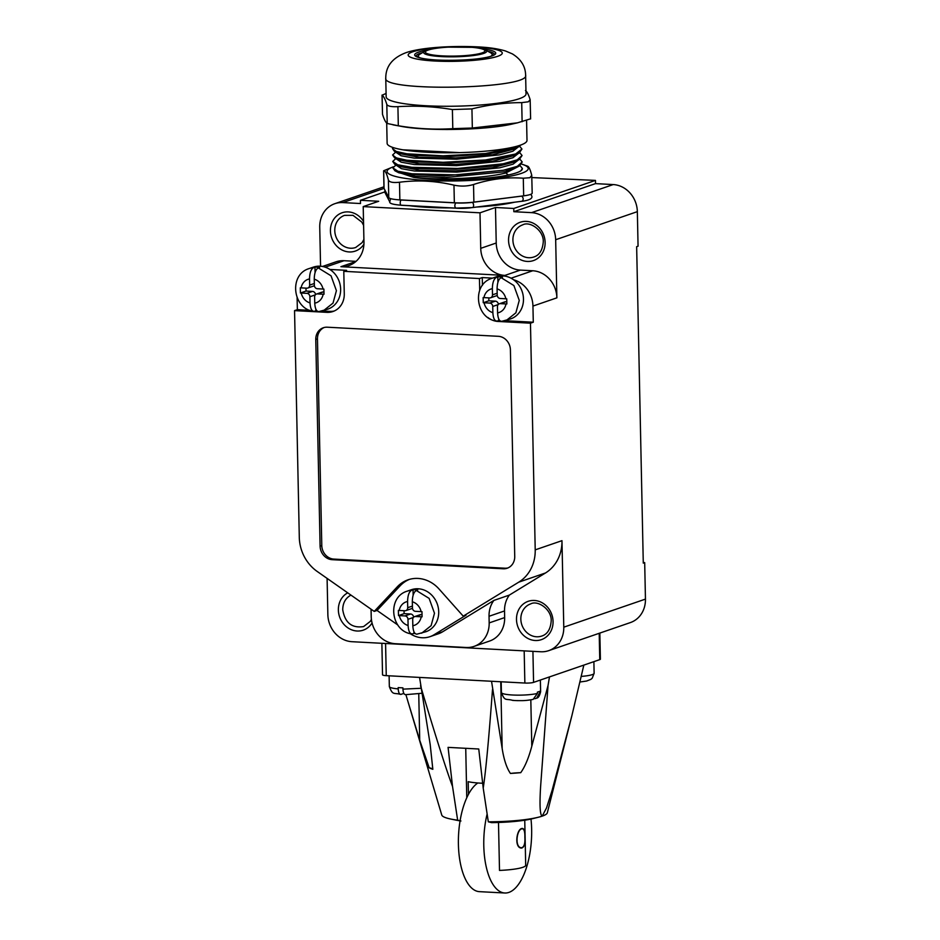 <?xml version="1.0" encoding="UTF-8"?>
<svg xmlns="http://www.w3.org/2000/svg" width="940" height="940" viewBox="0 0 940 940"><rect width="100%" height="100%" fill="white"/><g stroke="black" fill="none" stroke-linecap="round" stroke-linejoin="round"><path stroke-width="1.41" d="M510.432 773.444A22.231 3.431 178.8 0 1 520.736 772.668A66.505 10.258 178.8 0 1 510.432 773.444C506.672 767.992 503.922 759.661 502.16 748.463L491.538 681.265L419.581 677.423L430.203 744.621L432.835 769.308A66.505 10.258 178.8 0 1 429.192 767.792A22.231 3.431 178.8 0 1 432.835 769.308M460.083 820.867A45.766 7.062 -1.2 0 1 456.852 820.291L450.977 819.093A52.828 8.155 -1.2 0 1 441.765 815.039L407.678 700.617L419.722 740.262L429.192 767.792M407.678 700.617L405.916 694.695M450.977 819.093A52.828 8.155 -1.2 0 0 457.651 820.173L452.539 786.475C446.195 769.59 435.526 736.032 420.532 685.8M466.769 797.802L465.735 748.311M452.539 786.475L448.075 747.37L478.754 749.004L483.219 788.108C485.757 771.693 488.847 738.864 492.49 689.631M457.651 820.173L460.941 820.996M532.921 651.338L533.567 682.381L583.846 665.097L571.849 715.822L552.074 790.493L546.516 807.954L542.204 816.132A52.828 8.155 178.8 0 1 538.279 817.26L532.463 818.705A45.766 7.062 178.8 0 1 491.608 822.629L488.318 821.818L483.219 788.108M571.849 715.822L547.315 812.83A52.828 8.155 178.8 0 1 542.204 816.132C539.983 815.192 539.466 805.298 540.618 786.428L548.043 685.471L531.793 746.231L530.818 699.865M538.279 817.26A52.828 8.155 178.8 0 1 488.318 821.818M520.736 772.668C525.037 766.664 528.715 757.852 531.793 746.231M549.489 676.906L548.043 685.471M385.576 643.489L386.258 675.649L419.581 677.423M491.538 681.265L524.861 683.039A6.533 1.01 178.8 0 0 533.567 682.381M599.849 633.067L600.39 659.175A6.533 1.01 178.8 0 1 599.755 659.633L583.846 665.097M386.258 675.649A6.533 1.01 178.8 0 1 382.533 674.826L381.875 643.301M513.769 208.469L495.486 207.493L496.226 243.013A26.144 23.277 -109 0 0 520.361 270.097L532.745 270.755A26.144 23.277 71 0 1 556.88 297.839L555.669 239.724A26.144 23.277 -109 0 0 531.535 212.64L513.839 211.7L513.769 208.469L595.443 180.398L531.852 177.566M643.266 562.543L644.687 562.625L643.277 563.107L636.65 246.68L638.06 246.198L637.343 211.653L555.669 239.724M327.096 578.394L327.86 614.619A26.144 23.277 -109 0 0 351.995 641.703L540.735 651.761A26.144 23.277 -109 0 0 548.69 650.656A26.144 23.277 -109 0 0 563.777 627.18L561.967 540.664A39.222 34.921 71 0 1 545.482 572.977L509.351 595.091A26.144 23.277 -109 0 0 504.533 610.941L489.035 616.276A26.144 23.277 71 0 1 493.864 600.425L442.576 631.809A26.144 23.277 -109 0 1 438.475 633.748L430.027 636.65A26.144 23.277 -109 0 0 434.127 634.712L466.04 615.183L463.22 616.147L439.039 589.004A32.689 29.093 -109 0 0 408.031 579.816A32.689 29.093 -109 0 0 397.326 586.783L374.226 611.411L377.046 610.448L397.808 624.982M644.687 562.625L645.451 599.109A26.144 23.277 71 0 1 630.364 622.586L548.69 650.656M463.22 616.147L518.727 582.177A39.222 34.921 -109 0 0 535.212 549.865L530.466 323.184L533.286 322.22L532.945 306.076A26.144 23.277 71 0 0 513.593 279.767M513.839 211.7L595.514 183.617L613.209 184.569A26.144 23.277 71 0 1 637.343 211.653M595.443 180.398L595.514 183.617M495.486 207.493L479.999 212.816L363.216 206.6L378.703 201.278L360.42 200.302L384.777 191.925M514.062 202.312A69.302 10.693 178.8 0 1 476.439 207.07M450.789 207.905A69.302 10.693 178.8 0 1 409.323 205.696M371.053 609.179A26.144 23.277 71 0 1 371.077 609.99L371.218 616.628A26.144 23.277 -109 0 0 395.352 643.712L466.123 647.484A26.144 23.277 -109 0 0 474.089 646.379L489.576 641.057A26.144 23.277 -109 0 0 504.663 617.58L504.533 610.941M360.42 200.302L360.49 203.534L342.795 202.582A26.144 23.277 -109 0 0 334.84 203.686A26.144 23.277 -109 0 0 319.741 227.163L320.563 266.208M322.502 266.466L336.05 261.802A26.144 23.277 71 0 1 344.017 260.709L356.072 261.344M474.089 646.379A26.144 23.277 -109 0 0 489.176 622.914L489.035 616.276M374.226 611.411L317.168 571.438A39.222 34.921 -109 0 1 299.296 537.304L294.549 310.623L297.357 309.648L297.111 297.651M409.452 579.369A32.689 29.093 -109 0 0 400.146 585.82L377.046 610.448M410.11 633.607A26.144 23.277 -109 0 0 430.027 636.65M297.357 309.648L309.848 310.318M322.385 310.987L329.799 311.375A19.611 17.46 -109 0 0 334.335 310.964M329.905 269.451L346.613 270.344L343.793 271.319L479.459 278.546L479.706 290.296M479.459 278.546L482.267 277.57L482.431 285.337M505.215 320.728L533.286 322.22M482.267 277.57L492.537 278.123M416.772 634.206L425.89 631.739A22.231 19.787 -109 0 0 437.37 604.291A22.231 19.787 -109 0 0 411.438 589.709L407.208 591.154C386.775 597.135 390.617 631.234 411.579 633.936L412.531 633.854C409.946 634.148 408.465 631.363 408.101 625.5L407.972 619.319A3.266 2.914 -109 0 0 404.952 615.923L398.49 615.582L404.106 613.644L410.592 613.996A3.266 2.914 71 0 1 413.6 617.239M318.695 311.622L327.813 309.154A22.231 19.787 -109 0 0 339.293 281.706A22.231 19.787 -109 0 0 313.361 267.125L309.131 268.57C288.697 274.55 292.54 308.649 313.514 311.352L314.454 311.269C311.869 311.563 310.388 308.778 310.024 302.915L309.895 296.735A3.266 2.914 -109 0 0 306.887 293.339L300.412 292.998L306.029 291.059L312.515 291.412A3.266 2.914 71 0 1 315.523 294.655M501.537 321.363L510.655 318.895A22.231 19.787 -109 0 0 522.135 291.447A22.231 19.787 -109 0 0 496.203 276.853L491.973 278.311C471.539 284.291 475.382 318.39 496.344 321.081L497.295 321.01C494.71 321.304 493.23 318.519 492.865 312.656L492.736 306.464A3.266 2.914 -109 0 0 489.716 303.079L483.254 302.727L488.871 300.8L495.356 301.153A3.266 2.914 71 0 1 498.365 304.384M294.549 310.623L326.979 312.35A19.611 17.46 -109 0 0 332.948 311.516A19.611 17.46 -109 0 0 344.275 293.914L343.793 271.319M530.466 323.184L498.024 321.457L499.986 320.787M487.848 317.45A19.611 17.46 -109 0 0 498.024 321.457M332.161 559.676L503.206 568.782A13.078 11.644 -109 0 0 507.189 568.23A13.078 11.644 -109 0 0 514.732 556.504L510.408 349.856A13.078 11.644 -109 0 0 498.341 336.309L327.296 327.202A13.078 11.644 -109 0 0 323.313 327.755A13.078 11.644 -109 0 0 315.77 339.481L320.094 546.128A13.078 11.644 -109 0 0 332.161 559.676L333.853 559.089L504.897 568.207A13.078 11.644 -109 0 0 508.023 567.913M324.171 327.496A13.078 11.644 -109 0 0 317.462 338.905L321.786 545.553A13.078 11.644 -109 0 0 333.853 559.089M509.351 595.091L493.864 600.425M520.361 270.097L504.874 275.42A26.144 23.277 71 0 1 480.74 248.336L479.999 212.816M363.216 206.6L363.956 242.109A26.144 23.277 71 0 1 348.869 265.585A26.144 23.277 71 0 1 340.914 266.69L504.874 275.42M421.661 633.196L431.108 625.676L434.491 613.244L429.122 598.392L416.338 590.496L417.748 590.014A22.231 19.787 -109 0 0 413.024 589.768L411.626 590.25A22.231 19.787 -109 0 0 407.208 591.154M413.906 631.645L413.941 633.372A22.231 19.787 -109 0 0 415.139 633.548M413.941 633.372L412.531 633.854M404.036 610.718L404.106 613.644M416.338 590.496C413.776 591.977 412.437 595.725 412.319 601.764L412.448 607.945A3.266 2.914 -109 0 0 415.468 611.329L421.978 611.67L422.084 616.828L415.574 616.499A3.266 2.914 -109 0 0 414.575 616.628L420.215 614.701A3.266 2.914 71 0 1 421.202 614.56L422.025 614.607M413.024 589.768L413.142 595.208M412.46 608.086A3.266 2.914 71 0 1 411.473 608.685L405.845 610.624A3.266 2.914 -109 0 0 407.725 607.686L407.596 601.506C407.725 595.466 409.065 591.707 411.626 590.25M315.828 309.06L315.863 310.788A22.231 19.787 -109 0 0 317.062 310.964M315.065 272.624L314.959 267.183A22.231 19.787 -109 0 1 319.671 267.43L318.261 267.912C315.699 269.392 314.36 273.141 314.242 279.18L314.371 285.361A3.266 2.914 -109 0 0 317.391 288.745L323.901 289.085L324.006 294.243L317.497 293.914A3.266 2.914 -109 0 0 316.51 294.044L322.138 292.117A3.266 2.914 71 0 1 323.137 291.976L323.947 292.023M314.383 285.502A3.266 2.914 71 0 1 313.396 286.101L307.768 288.039A3.266 2.914 -109 0 0 309.66 285.102L314.336 283.492M305.97 288.134L306.029 291.059M488.8 297.874L488.871 300.8M498.67 318.801L498.705 320.528A22.231 19.787 -109 0 0 499.904 320.704M497.906 282.364L497.789 276.912A22.231 19.787 -109 0 1 502.512 277.171L501.102 277.653C498.541 279.133 497.201 282.881 497.084 288.909L497.213 295.101A3.266 2.914 -109 0 0 500.233 298.485L506.742 298.826L506.848 303.984L500.339 303.644A3.266 2.914 -109 0 0 499.34 303.785L504.98 301.846A3.266 2.914 71 0 1 505.967 301.716L506.789 301.752M497.225 295.242A3.266 2.914 71 0 1 496.238 295.841L490.61 297.78A3.266 2.914 -109 0 0 492.49 294.843L497.178 293.233M405.845 610.624A3.266 2.914 -109 0 1 404.846 610.765L398.384 610.413L398.49 615.582M417.254 634.101C414.669 634.406 413.189 631.621 412.825 625.746L412.695 619.566A3.266 2.914 -109 0 1 414.575 616.628M314.959 267.183L313.549 267.665C310.987 269.122 309.648 272.882 309.53 278.921L309.66 285.102M300.412 292.998L300.307 287.828L306.769 288.18A3.266 2.914 -109 0 0 307.768 288.039M316.51 294.044A3.266 2.914 -109 0 0 314.618 296.981L314.747 303.162C315.123 309.037 316.592 311.822 319.177 311.516M497.789 276.912L496.39 277.406C493.829 278.863 492.49 282.611 492.36 288.662L492.49 294.843M490.61 297.78A3.266 2.914 -109 0 1 489.611 297.921L483.148 297.569L483.254 302.727M499.34 303.785A3.266 2.914 -109 0 0 497.46 306.722L497.589 312.903C497.953 318.778 499.434 321.562 502.019 321.257M315.863 310.788L314.454 311.269M498.705 320.528L497.295 321.01M420.932 688.28L402.931 689.138L402.907 687.845A19.611 3.032 178.8 0 1 398.184 687.587L398.219 688.879A19.611 3.032 178.8 0 1 389.336 686.541L389.113 675.801M389.336 686.541C392.791 695.882 393.907 692.369 400.652 694.425L403.871 693.438M402.931 689.138C403.19 693.015 404.188 694.836 405.927 694.613M401.204 694.355C399.465 694.578 398.466 692.745 398.219 688.879M540.371 680.043L540.618 691.687L539.678 692.639L539.642 691.346A19.611 3.032 178.8 0 1 537.398 692.122L537.422 693.414A19.611 3.032 178.8 0 1 512.559 695.001A19.611 3.032 178.8 0 1 501.408 692.51C504.874 701.898 505.943 698.303 512.723 700.394M539.678 692.639L536.705 698.138L534.707 698.761M517.529 700.652C522.123 700.57 524.297 700.982 533.121 699.419L537.422 693.414M512.547 700.37L513.264 700.323L512.547 700.37A14.711 2.268 178.8 0 0 517.27 700.617L517.987 700.582M482.655 783.255A30.068 4.641 178.8 0 1 468.179 781.669L468.449 794.394M498.494 822.477L499.504 870.417A30.068 4.641 178.8 0 0 525.695 865.27L524.755 820.221M524.896 836.753C525.343 843.58 524.25 847.351 521.582 848.068C513.816 848.28 516.553 827.564 522.628 828.481C524.226 828.939 524.978 831.689 524.896 836.753C524.92 831.912 524.179 829.245 522.616 828.81C516.765 827.928 514.168 847.951 521.606 847.739C524.191 847.046 525.272 843.403 524.849 836.8M487.132 813.993A55.566 23.817 93 0 0 504.745 893L479.388 891.649A55.566 23.817 -87 0 1 458.391 843.556A55.566 23.817 -87 0 1 477.826 782.973M504.745 893A55.566 23.817 93 0 0 531.64 829.28A55.566 23.817 93 0 0 530.994 819.057M400.428 205.179A13.078 2.021 178.8 0 0 402.814 205.355L457.298 208.257A13.078 2.021 178.8 0 0 470.329 207.834L471.281 207.716M383.626 170.775L383.685 170.786C385.189 170.516 386.751 173.583 388.396 179.975C389.231 182.196 392.932 182.959 399.488 182.243C417.595 179.881 435.749 180.856 453.973 185.145C460.776 186.567 467.286 186.355 473.525 184.51L473.889 202.124A19.611 3.032 178.8 0 1 454.349 202.77L399.864 199.868A19.611 3.032 178.8 0 1 388.761 197.6L384.049 188.4A19.611 3.032 178.8 0 1 383.99 188.176L383.626 170.775L392.109 167.297A70.606 10.892 -1.2 0 0 429.322 180.562A70.606 10.892 -1.2 0 0 521.347 173.395A70.606 10.892 -1.2 0 0 523.028 164.559A70.606 10.892 -1.2 0 0 521.712 164.112M527.035 166.121C528.538 165.851 530.101 168.918 531.746 175.31L532.181 193.158A19.611 3.032 178.8 0 1 523.662 195.837L473.889 202.124M531.746 175.31L529.913 177.719L523.298 178.212L523.662 195.837M473.525 184.51C490.057 179.082 506.648 176.99 523.298 178.212M393.32 166.826A70.606 10.892 -1.2 0 0 392.109 167.297M520.043 165.593L522.346 168.425L520.983 170.751C518.727 172.255 514.509 173.665 508.329 174.969C499.034 177.072 485.017 178.541 466.264 179.376C443.927 180.034 426.361 179.352 413.553 177.355L396.997 171.844M520.983 170.751A64.719 9.988 -1.2 0 0 522.358 168.648A64.719 9.988 -1.2 0 0 522.346 168.542M517.964 147.216L512.817 151.258L499.363 154.9L456.523 159.201L414.094 158.096L401.086 155.746L396.48 152.679L396.457 151.387M518.093 153.667L512.946 157.72L499.493 161.363L456.64 165.663L414.199 164.547L401.215 162.197L396.61 159.13L396.586 157.838M518.222 160.129L513.087 164.171L499.634 167.825L456.793 172.114L414.364 171.01L401.368 168.66L396.751 165.534M518.375 166.545L505.826 172.96C484.793 178.494 437.5 180.433 413.553 177.366M519.632 146.217L521.947 149.061L515.637 153.984L485.534 159.976L443.093 162.291L406.832 160.235L396.292 157.873L392.603 154.994L395.775 152.045M519.773 152.679L522.076 155.511L517.247 159.847L503.264 163.783L457.615 168.471L411.814 167.308L397.726 164.77L392.732 161.457L395.904 158.508M519.902 159.142L522.217 161.974L517.376 166.298L503.429 170.234L457.757 174.922L411.955 173.771L397.867 171.221L392.873 167.907L396.046 164.958M394.882 170.739L412.895 174.558L444.526 175.897L508.857 169.729L519.374 166.004L505.791 171.667L445.313 177.531L415.586 176.297L398.701 172.737L394.882 170.739L392.873 167.907M385.764 78.126L386.152 96.844A69.948 10.798 -1.2 0 0 440.754 106.232A69.948 10.798 -1.2 0 0 519.197 98.747A69.948 10.798 -1.2 0 0 526.024 93.918L525.625 75.188C525.46 66.317 521.019 59.22 512.323 53.874L505.497 50.983C498.517 48.892 489.998 47.564 479.929 47C450.824 45.367 419.534 47.776 405.786 52.758C392.415 57.904 385.729 66.364 385.764 78.126C381.722 92.132 530.254 89.018 525.625 75.188M392.603 154.994L394.612 157.826L415.151 161.892L450.965 162.89L489.07 160.246L515.661 154.677L519.103 153.091L521.947 149.061M519.914 145.324L515.508 147.521L485.428 153.514L443.093 155.84L406.809 153.796L396.163 151.411L392.462 148.543L394.471 151.363L414.998 155.429L450.812 156.439L488.929 153.784L515.519 148.215L521.207 144.866M392.462 148.543L392.885 147.486M459.66 152.621L402.861 149.812M518.974 146.628L515.238 148.779L492.595 154.759L455.583 157.944L419.216 157.297L398.29 153.361L394.471 151.363M519.103 153.091L515.367 155.241L492.736 161.222L455.736 164.394L419.381 163.76L398.431 159.824L394.612 157.826M519.244 159.542L515.508 161.692L492.889 167.672L455.865 170.857L419.51 170.211L398.572 166.274L394.741 164.277L417.102 168.507L455.841 169.224L495.216 165.875L519.244 159.542L522.076 155.511M519.374 166.004L522.217 161.974M392.732 161.457L394.741 164.277M530.618 118.922L530.16 99.722L528.315 101.814L521.712 102.625C505.086 102.648 488.495 104.751 471.939 108.911L452.399 109.557C434.198 106.514 416.032 105.55 397.914 106.655C391.346 106.948 387.644 106.185 386.81 104.375C385.2 99.24 383.626 96.186 382.098 95.187L386.082 93.46M530.16 99.722C528.55 94.576 526.976 91.521 525.448 90.522M386.704 123.081L387.127 143.35A69.948 10.798 -1.2 0 0 457.287 152.668A69.948 10.798 -1.2 0 0 526.999 140.412L526.576 120.555M530.56 118.828L517.435 122.846L472.338 128.028L452.798 128.662C434.68 129.767 416.526 128.804 398.313 125.76L387.21 123.492C385.682 122.506 384.119 119.439 382.498 114.304L382.039 95.093M392.92 124.832L400.781 126.277C426.502 131.435 487.155 130.167 512.641 123.939L517.435 122.846M491.185 56.13L492.501 54.567L491.185 53.098L485.557 50.032A31.502 4.864 -1.2 0 1 483.595 53.451A31.502 4.864 -1.2 0 1 444.291 56.717A31.502 4.864 -1.2 0 1 424.739 51.3C429.169 49.103 436.795 47.717 447.605 47.129L472.82 47.341C480.223 48.163 484.464 49.056 485.557 50.032M424.739 51.3L419.252 54.602L417.995 56.13L419.381 57.634M419.722 740.262L418.758 693.896M502.16 748.463L500.762 681.747M524.179 650.88L524.861 683.039M599.203 633.29L599.755 659.633M563.777 627.18L645.451 599.109M556.88 297.839L532.945 306.076M561.967 540.664L535.212 549.865M531.535 212.64L613.209 184.569M350.937 595.102C345.568 598.052 342.83 602.916 342.724 609.684C344.898 622.75 351.854 628.378 363.58 626.581L370.243 621.446L371.418 619.436M347.73 592.846A20.269 18.036 -109 0 0 338.365 610.013A20.269 18.036 -109 0 0 351.724 629.859A20.269 18.036 -109 0 0 372.064 622.962M553.061 621.457A20.269 18.036 -109 0 0 525.272 602.658A20.269 18.036 -109 0 0 526.001 637.332A20.269 18.036 -109 0 0 553.061 621.457M545.118 242.391A20.269 18.036 -109 0 0 517.329 223.591A20.269 18.036 -109 0 0 518.058 258.265A20.269 18.036 -109 0 0 545.118 242.391M363.522 221.358A20.269 18.036 -109 0 0 336.309 216.259A20.269 18.036 -109 0 0 336.837 246.198A20.269 18.036 -109 0 0 363.921 244.212M504.663 617.58L489.176 622.914M325.216 267.171L344.017 260.709M342.795 202.582L384.049 188.4L383.685 170.786M326.979 312.35L329.799 311.375M503.206 568.782L504.897 568.207M320.094 546.128L321.786 545.553M315.77 339.481L317.462 338.905M434.127 634.712L442.576 631.809M518.727 582.177L545.482 572.977M511.078 278.205L532.745 270.755M355.825 261.567L340.914 266.69M496.226 243.013L480.74 248.336M397.326 586.783L400.146 585.82M407.725 607.686L412.413 606.089M399.312 615.63A12.42 11.057 -109 0 0 408.101 625.5M407.596 601.506A12.42 11.057 -109 0 0 399.206 610.459M412.825 625.746A12.42 11.057 -109 0 0 421.226 616.793M421.108 611.635A12.42 11.057 -109 0 0 412.319 601.764M301.235 293.045A12.42 11.057 -109 0 0 310.024 302.915M309.53 278.921A12.42 11.057 -109 0 0 301.129 287.875M314.747 303.162A12.42 11.057 -109 0 0 323.149 294.208M323.043 289.05A12.42 11.057 -109 0 0 314.242 279.18M492.36 288.662A12.42 11.057 -109 0 0 483.971 297.616M505.873 298.779A12.42 11.057 -109 0 0 497.084 288.909M484.077 302.786A12.42 11.057 -109 0 0 492.865 312.656M497.589 312.903A12.42 11.057 -109 0 0 505.99 303.949M413.4 617.451L407.972 619.319M410.592 613.996L404.952 615.923M415.574 616.499L421.202 614.56M315.323 294.866L309.895 296.735M312.515 291.412L306.887 293.339M317.497 293.914L323.137 291.976M323.583 310.611L333.03 303.091L336.414 290.66L331.045 275.808L318.261 267.912M313.549 267.665A22.231 19.787 -109 0 0 309.131 268.57M506.425 320.352L515.872 312.832L519.256 300.401L513.886 285.549L501.102 277.653M496.39 277.406A22.231 19.787 -109 0 0 491.973 278.311M495.356 301.153L489.716 303.079M500.339 303.644L505.967 301.716M498.165 304.607L492.736 306.464M530.654 603.915A17.002 15.134 -109 0 0 520.842 619.178A17.002 15.134 -109 0 0 541.71 636.063C547.327 634.347 550.499 629.33 551.192 621.034C551.921 609.555 537.774 599.826 530.654 603.915M522.711 224.86A17.002 15.134 -109 0 0 512.911 240.111A17.002 15.134 -109 0 0 533.767 257.008C539.372 255.304 542.533 250.299 543.261 241.968C543.978 230.488 529.831 220.759 522.711 224.86M363.604 225.388L361.853 222.134L353.005 215.331L344.592 215.366A17.002 15.134 -109 0 0 334.781 230.629A17.002 15.134 -109 0 0 355.649 247.514L362.112 242.649L363.897 239.406M593.88 661.654L594.127 673.287A19.611 3.032 178.8 0 1 592.212 674.65A19.611 3.032 178.8 0 1 581.731 676.365M494.464 54.45A39.222 6.051 -1.2 0 0 487.966 51.336M422.401 52.711A39.222 6.051 -1.2 0 0 419.863 53.462A39.222 6.051 -1.2 0 0 416.032 56.095M453.973 185.145L454.349 202.77M399.488 182.243L399.864 199.868M388.396 179.975L388.761 197.6M427.747 50.02A40.526 6.251 -1.2 0 0 431.166 59.584A40.526 6.251 -1.2 0 0 491.785 56A40.526 6.251 -1.2 0 0 482.502 48.868M412.754 51.794A47.071 7.261 -1.2 0 0 458.896 61.218A47.071 7.261 -1.2 0 0 494.017 49.15A47.071 7.261 -1.2 0 0 412.754 51.794M508.857 169.729L505.791 171.667L505.826 172.96L508.329 174.969M521.712 102.625L522.111 121.73M382.098 95.187L382.498 114.304M386.81 104.375L387.21 123.492M397.914 106.655L398.313 125.76M452.399 109.557L452.798 128.662M471.939 108.911L472.338 128.028M428.264 50.043A29.822 4.606 -1.2 0 0 442.317 55.883A29.822 4.606 -1.2 0 0 482.067 52.91A29.822 4.606 -1.2 0 0 468.014 47.059A29.822 4.606 -1.2 0 0 428.264 50.043M521.829 196.108C523.627 198.187 523.662 199.903 521.935 201.266L472.444 207.576L455.877 208.093A16.344 2.526 -1.2 0 0 472.162 207.564A2.62 1.457 -97.2 0 0 472.444 207.576A2.62 1.457 -97.2 0 0 473.584 205.037A2.62 1.457 -97.2 0 0 472.056 202.394L521.829 196.108A16.344 2.526 -1.2 0 0 523.768 195.826M397.209 199.68A16.344 2.526 -1.2 0 0 401.286 200.02L455.771 202.922A16.344 2.526 -1.2 0 0 472.056 202.394M530.853 194.286L531.253 195.074A2.62 2.573 152.9 0 0 530.701 194.345M455.877 208.093C454.502 206.835 454.466 205.108 455.771 202.922M401.392 205.19A2.62 1.116 -87 0 1 401.204 205.214A2.62 1.116 -87 0 1 400.217 202.77A2.62 1.116 -87 0 1 401.286 200.02M455.689 208.116L401.204 205.214C393.108 204.567 389.289 203.463 389.759 201.912L390.594 198.622M389.759 201.912L385.048 192.712A2.62 2.573 -27.1 0 1 385.059 190.362M383.966 186.802L334.84 203.686M405.457 694.684L421.731 693.285M594.127 673.287L592.223 678.198L590.837 679.373L586.63 681.03L580.332 681.958M501.173 681.77L501.408 692.51M536.705 698.138C538.373 697.903 539.678 695.753 540.618 691.687M522.616 828.81L521.571 828.763M521.606 847.739L520.325 847.68M494.464 54.52L491.397 56.059C479.67 60.712 433.716 61.887 420.156 57.845L416.032 56.165M523.028 164.559L527.575 166.192M396.751 165.593L396.727 164.3M417.995 56.13L418.018 57.187M492.501 54.567L492.525 55.625M531.253 195.074C533.438 198.023 530.43 200.091 522.217 201.278M385.048 192.712L384.954 190.15"/></g></svg>
